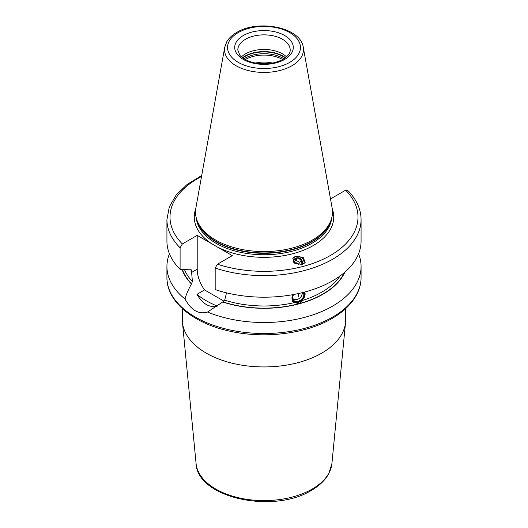 <?xml version="1.0" encoding="UTF-8"?>
<svg xmlns="http://www.w3.org/2000/svg" width="528" height="528" viewBox="0 0 528 528"><rect width="100%" height="100%" fill="white"/><g stroke="black" fill="none" stroke-linecap="round" stroke-linejoin="round"><path stroke-width="0.79" d="M201.518 176.53A93.991 54.265 0 0 0 182.351 243.956L180.094 247.771L180.094 269.333L190.298 269.815L191.44 270.409L191.255 269.834M304.643 292.043A7.702 5.702 -38.9 0 1 298.122 302.346A7.702 5.702 -38.9 0 1 292.268 301.066M304.715 292.024L302.65 300.373L299.165 303.633L294.268 302.63L292.406 301.237L292.439 294.736M293.027 294.631A7.088 5.247 141.1 0 0 292.723 300.643A7.088 5.247 141.1 0 0 298.386 302.168A7.088 5.247 141.1 0 0 304.095 292.189M226.525 292.802L224.697 300.168L222.704 301.996A83.497 48.206 0 0 0 344.83 272.184M182.094 269.458A83.497 48.206 0 0 0 191.433 283.939L192.41 281.53L191.44 270.409A81.668 47.15 180 0 1 190.773 269.65M223.912 301.112L204.554 289.938L196.964 294.32C202.567 303.963 209.365 307.883 217.358 306.101M217.312 306.082A81.668 47.15 180 0 1 196.964 294.32M330.442 198.561L330.792 198.766L345.649 190.186L347.49 190.186C356.407 199.102 360.934 208.903 361.073 219.589A97.073 56.047 180 0 1 312.398 268.171A97.073 56.047 180 0 1 215.18 268.026L215.18 289.588A97.073 56.047 180 0 0 312.398 289.733A97.073 56.047 180 0 0 361.073 241.151L361.073 219.589M215.18 268.026L217.437 264.211L232.294 255.631L197.208 235.376L197.208 269.221A24.809 14.322 -120 0 0 204.554 289.938M222.704 301.996L207.524 312.048C198.818 314.675 191.327 310.345 185.044 299.072C185.942 295.165 188.074 290.123 191.433 283.939M196.086 463.531A68.02 39.27 0 0 0 239.725 498.029A68.02 39.27 0 0 0 312.101 489.113A68.02 39.27 0 0 0 331.914 463.531L328.772 473.669C325.222 480.163 319.453 485.72 311.467 490.334C273.682 514.147 197.221 498.089 196.086 463.531L182.457 322.41A81.668 47.15 180 0 0 234.861 363.832A81.668 47.15 180 0 0 321.75 353.126A81.668 47.15 0 0 0 345.543 322.41A81.668 47.15 0 0 0 345.668 319.79L345.668 308.603M207.524 312.048A97.073 56.047 0 0 0 332.64 306.095A97.073 56.047 0 0 0 361.073 266.468A97.073 56.047 0 0 0 358.565 253.81M169.435 253.81A97.073 56.047 0 0 0 166.927 266.468A97.073 56.047 0 0 0 185.044 299.072M182.457 322.41A81.668 47.15 180 0 1 182.332 319.79L182.332 308.603M272.408 63.05A21.575 12.454 0 0 0 255.592 63.05M241.468 56.872A26.195 15.121 180 0 1 245.48 53.889A26.195 15.121 0 0 1 286.532 56.872M196.746 219.529L197.294 221.153A67.94 39.224 180 0 0 244.094 251.229A67.94 39.224 180 0 0 312.041 241.461A67.94 39.224 0 0 0 330.706 221.153L331.254 219.529A68.495 39.541 0 0 1 312.431 239.996A68.495 39.541 180 0 1 243.929 249.843A68.495 39.541 180 0 1 196.746 219.529A68.495 39.541 180 0 1 195.875 207.959L224.723 47.276A39.481 22.796 0 0 0 247.025 70.211A39.481 22.796 0 0 0 291.918 65.749A39.481 22.796 0 0 0 303.277 47.276C300.676 27.225 258.113 19.133 236.696 32.446C232.241 35.013 228.928 38.135 226.756 41.811L224.723 47.276M331.254 219.529A68.495 39.541 0 0 0 332.125 207.959L303.277 47.276M182.351 243.956L197.208 235.376M180.094 269.333A97.073 56.047 180 0 1 166.927 241.151L166.927 219.589A97.073 56.047 180 0 0 180.094 247.771M302.293 264.482L294.637 263.188L292.921 258.251L295.772 256.41L303.428 257.704L305.151 262.64L302.293 264.482M292.822 258.403A6.316 5.669 -146.7 0 1 295.772 256.41A6.316 5.669 33.3 0 1 301.904 257.981A6.316 5.669 33.3 0 1 303.983 263.762M293.515 262.231A4.62 4.151 -146.7 0 1 296.234 257.968A4.62 4.151 -146.7 0 1 301.521 259.816A4.62 4.151 -146.7 0 1 301.844 264.587M301.072 264.713L301.91 264.092L301.343 259.961L297.356 258.007L293.931 260.192L294.122 262.799M297.356 258.007L295.832 260.33L299.818 262.284L300.056 264.766M301.343 259.961L299.818 262.284M294.611 263.168A2.31 2.072 -146.7 0 1 298.274 264.614M293.977 261.584L295.832 260.33M293.68 294.512A6.455 4.778 -38.9 0 0 293.159 300.155A6.455 4.778 -38.9 0 0 298.386 301.646A6.455 4.778 141.1 0 0 303.455 297.64A6.455 4.778 141.1 0 0 303.435 292.36M293.733 294.499A6.151 4.547 -38.9 0 0 293.469 300.082A6.151 4.547 -38.9 0 0 298.254 301.237A6.151 4.547 141.1 0 0 303.105 292.446M296.472 299.449A6.151 4.547 -38.9 0 1 292.888 299.02M301.792 295.159A6.151 4.547 141.1 0 0 302.32 292.644M302.042 292.71A6.164 6.164 0 0 1 293.344 298.921A5.881 4.349 -38.9 0 1 292.769 298.591M224.697 300.168A81.668 47.15 0 0 0 294.268 302.63M302.65 300.373A81.668 47.15 0 0 0 340.105 275.939M184.49 269.61A81.668 47.15 0 0 0 192.41 281.53M222.915 301.871A83.206 48.041 0 0 0 299.165 303.633A83.206 48.041 0 0 0 344.335 272.613M182.398 269.478A83.206 48.041 0 0 0 191.644 283.82M197.208 269.221L191.44 272.547M332.64 317.09A97.073 56.047 0 0 0 361.073 277.457C361.06 283.239 359.647 288.862 356.842 294.32C351.905 303.712 343.629 311.771 332.006 318.503C306.392 333.59 265.921 338.824 231.865 331.604C194.218 324.179 166.551 302.062 166.927 277.457A97.073 56.047 0 0 0 226.849 329.241A97.073 56.047 0 0 0 332.64 317.09M282.704 59.532A26.578 15.345 0 0 0 245.296 59.532M283.978 58.78A27.119 15.655 0 0 0 244.82 58.298A27.119 15.655 180 0 0 244.022 58.78M242.722 57.889A27.119 15.655 180 0 1 244.82 56.529A27.119 15.655 0 0 1 285.278 57.889M285.496 57.724A27.053 15.622 0 0 0 244.867 56.166A27.053 15.622 180 0 0 242.504 57.724M290.195 49.988A26.195 15.121 0 0 0 274.025 36.016A26.195 15.121 0 0 0 245.48 39.296A26.195 15.121 0 0 0 237.805 49.988L239.738 55.044C240.768 56.681 245.117 60.562 253.605 62.634C264.779 64.898 274.626 63.776 283.16 59.275C290.459 54.562 290.189 51.058 290.195 49.988M284.704 59.426A29.278 16.903 0 0 0 284.704 35.521A29.278 16.903 0 0 0 243.296 35.521A29.278 16.903 0 0 0 243.296 59.426A29.278 16.903 0 0 0 284.704 59.426M289.766 62.35A36.432 21.034 0 0 0 289.766 32.597A36.432 21.034 0 0 0 238.234 32.597A36.432 21.034 0 0 0 238.234 62.35A36.432 21.034 0 0 0 289.766 62.35M331.148 219.846A67.874 39.191 0 0 1 311.995 241.824A67.874 39.191 180 0 1 242.695 251.321A67.874 39.191 180 0 1 196.852 219.846M196.231 217.774A67.874 39.191 180 0 0 239.811 252.173A67.874 39.191 180 0 0 311.995 243.269A67.874 39.191 0 0 0 331.769 217.774M212.434 244.167A69.722 40.253 180 0 1 195.723 208.91M332.277 208.91A69.722 40.253 0 0 1 313.302 245.533A69.722 40.253 180 0 1 217.067 246.84M217.437 264.211A93.991 54.265 0 0 0 330.462 255.44A93.991 54.265 0 0 0 345.649 190.186M298.511 296.538A6.164 2.125 -105.1 0 0 298.168 293.608M361.073 266.468L361.073 277.457M166.927 266.468L166.927 277.457M331.914 463.531L345.543 322.41M201.703 175.507L187.189 184.384L176.2 194.984L169.297 206.903L166.927 219.589"/></g></svg>

